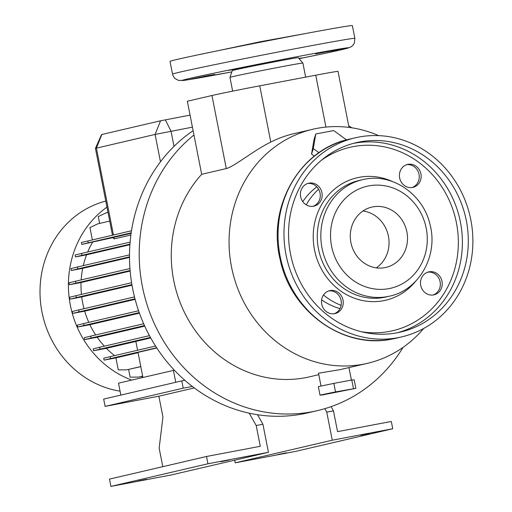 <?xml version="1.0" encoding="UTF-8"?>
<svg xmlns="http://www.w3.org/2000/svg" width="512" height="512" viewBox="0 0 512 512"><rect width="100%" height="100%" fill="white"/><g stroke="black" fill="none" stroke-linecap="round" stroke-linejoin="round"><path stroke-width="0.77" d="M354.874 38.368L352.371 25.6A92.928 1.402 168.9 0 0 296.685 35.213A92.928 1.402 168.9 0 0 169.997 61.382L172.774 75.187L174.88 78.464L178.682 80.486L185.632 80.166L231.834 71.904A84.87 1.28 168.9 0 1 188.73 78.65A84.87 1.28 168.9 0 1 297.664 56.595A84.87 1.28 168.9 0 1 348.518 47.808A84.87 1.28 168.9 0 1 299.091 58.707L326.458 53.037L350.24 47.322L352.678 45.613L354.298 43.264L354.874 38.368A92.928 1.402 168.9 0 0 299.194 47.974A92.928 1.402 168.9 0 0 172.499 74.144M229.952 77.389A37.171 0.557 168.9 0 1 280.634 66.925A37.171 0.557 168.9 0 1 302.899 63.072A37.171 0.557 168.9 0 0 302.899 63.072L298.202 57.683A33.594 0.506 168.9 0 0 278.074 61.165A33.594 0.506 168.9 0 0 232.269 70.618L229.952 77.389L232.653 91.136M331.699 50.56L315.648 53.875L333.6 50.502L338.752 49.344L331.699 50.56M244.589 67.072L228.544 70.387L246.49 67.014L251.648 65.856L244.589 67.072M207.77 75.654L191.718 78.97L209.67 75.603L214.822 74.438L207.77 75.654M378.65 135.629A120.186 110.547 76.9 0 0 316.992 128.371A120.186 110.547 76.9 0 0 312.838 129.248A120.186 110.547 76.9 0 0 231.962 269.139A120.186 110.547 76.9 0 0 363.264 364.218A120.186 110.547 76.9 0 0 367.411 363.341A120.186 110.547 76.9 0 0 423.616 328.512M321.024 386.061L318.502 373.216L339.782 369.69L367.411 363.341M312.838 129.248L293.856 133.67A120.186 110.547 76.9 0 0 270.797 142.086C253.933 150.234 234.336 166.547 226.291 168.57L201.677 174.31A120.186 110.547 76.9 0 0 185.466 314.438A120.186 110.547 76.9 0 0 305.459 377.69A120.186 110.547 76.9 0 0 309.613 376.813L318.79 374.675M193.114 130.682A154.88 142.458 76.9 0 0 140.762 316.723A154.88 142.458 76.9 0 0 302.432 413.99A154.88 142.458 76.9 0 0 307.789 412.864L317.491 410.598A154.88 142.458 76.9 0 0 403.059 347.366M201.677 174.31L193.958 134.982A154.88 142.458 76.9 0 0 152.691 319.936A154.88 142.458 76.9 0 0 312.141 411.731A154.88 142.458 76.9 0 0 317.491 410.598M351.872 127.808A154.88 142.458 76.9 0 0 348.71 125.843M138.042 481.05L146.483 479.309L138.042 481.05M220.89 461.734L229.331 459.994L220.89 461.734M278.029 454.522L286.47 452.774L278.029 454.522M360.877 435.206L369.318 433.459L360.877 435.206M442.003 281.35A11.77 10.829 -103.1 0 1 434.035 294.829A11.77 10.829 -103.1 0 1 420.723 285.382A11.77 10.829 -103.1 0 1 428.691 271.904A11.77 10.829 -103.1 0 1 442.003 281.35M433.075 295.002A11.77 10.829 76.9 0 0 440.109 281.792A11.77 10.829 76.9 0 0 427.75 272.166M343.014 300.109A11.77 10.829 -103.1 0 1 335.046 313.587A11.77 10.829 -103.1 0 1 321.734 304.141A11.77 10.829 -103.1 0 1 329.702 290.662A11.77 10.829 -103.1 0 1 343.014 300.109M334.093 313.76A11.77 10.829 76.9 0 0 341.12 300.55A11.77 10.829 76.9 0 0 328.768 290.931M321.933 192.653A11.77 10.829 -103.1 0 1 313.965 206.138A11.77 10.829 -103.1 0 1 300.653 196.685A11.77 10.829 -103.1 0 1 308.621 183.206A11.77 10.829 -103.1 0 1 321.933 192.653M313.011 206.31A11.77 10.829 76.9 0 0 320.038 193.094A11.77 10.829 76.9 0 0 307.686 183.475M420.922 173.894A11.77 10.829 -103.1 0 1 412.954 187.373A11.77 10.829 -103.1 0 1 399.642 177.926A11.77 10.829 -103.1 0 1 407.61 164.448A11.77 10.829 -103.1 0 1 420.922 173.894M411.994 187.546A11.77 10.829 76.9 0 0 419.027 174.336A11.77 10.829 76.9 0 0 406.669 164.717M398.106 337.658A102.221 94.022 76.9 0 0 401.638 336.909A102.221 94.022 76.9 0 0 470.426 217.926A102.221 94.022 76.9 0 0 358.752 137.069A102.221 94.022 76.9 0 0 355.219 137.811A102.221 94.022 76.9 0 0 286.432 256.794A102.221 94.022 76.9 0 0 398.106 337.658M359.706 141.933A97.261 89.466 76.9 0 0 356.346 142.637A97.261 89.466 76.9 0 0 290.893 255.853A97.261 89.466 76.9 0 0 397.152 332.794A97.261 89.466 76.9 0 0 400.512 332.083A97.261 89.466 76.9 0 0 465.965 218.874A97.261 89.466 76.9 0 0 359.706 141.933M372.941 206.861A30.976 28.493 76.9 0 0 371.872 207.085A30.976 28.493 76.9 0 0 351.027 243.142A30.976 28.493 76.9 0 0 384.864 267.642A30.976 28.493 76.9 0 0 385.933 267.418A30.976 28.493 76.9 0 0 406.778 231.36A30.976 28.493 76.9 0 0 372.941 206.861M376.301 267.853A30.976 28.493 76.9 0 0 388.186 235.085A30.976 28.493 76.9 0 0 363.04 210.957M335.52 391.904L320.006 395.13L322.406 394.963L355.84 388.339L335.52 391.904L333.85 383.392L318.336 386.624L320.006 395.13M353.44 388.506L351.77 380L354.17 379.827L355.84 388.339M351.77 380L333.85 383.392M346.522 139.891L333.709 130.566L315.789 133.965L313.306 148.582L318.95 152.691M313.306 148.582L311.546 154.099L314.035 139.482L315.789 133.965M311.546 154.099L314.33 156.122M331.085 406.643L333.478 410.88L326.758 412.154L324.794 408.672M333.478 410.88L337.555 431.648L391.309 421.459L392.742 428.749L332.269 440.211L326.758 412.154M392.742 428.749L295.693 451.379L235.213 462.842L234.694 460.179M235.213 462.842L332.269 440.211M162.79 466.675L159.155 448.147L162.938 416.966L158.867 396.198L105.114 406.387L103.68 399.091L181.792 380.883L183.226 388.179L192.333 386.451M249.222 413.178L256.205 425.523L262.925 424.25L257.536 414.726M184.851 380.301L181.792 380.883M256.205 425.523L260.282 446.291L206.528 456.48L207.955 463.776L268.435 452.314L262.925 424.25M206.528 456.48L109.478 479.104L110.906 486.4L171.379 474.938L268.435 452.314M110.906 486.4L207.955 463.776M158.867 396.198L194.304 387.936M105.114 406.387L183.226 388.179M156.813 348L138.01 352.384L142.931 377.472M174.349 370.189L118.496 383.168L120.832 395.098M173.408 370.368L175.75 382.291M150.714 337.946L135.853 341.414L137.587 350.253M99.616 223.424L98.272 216.589L106.035 212.877L108 212.416M112.947 237.619L81.779 244.422L81.402 242.509L131.488 230.758M87.84 240.934L88.218 242.848L131.174 232.832M81.779 244.422L88.218 242.848M113.037 238.08L112.947 237.6L113.901 237.338L131.104 233.331M132.013 285.203L81.715 296.928L69.875 299.174L69.504 297.267L75.942 295.693L76.314 297.6L131.91 284.64M75.942 295.693L131.597 282.72M69.875 299.174L76.314 297.6M135.859 341.446L106.406 348.314L93.574 350.746L93.197 348.838L99.635 347.264L100.013 349.171L150.426 337.421M99.635 347.264L149.459 335.648M93.574 350.746L100.013 349.171M141.99 377.696L141.741 376.429M92.365 239.885L89.952 227.584L97.709 223.872L109.702 221.075M144.73 326.144L97.19 337.229L84.653 339.603L84.282 337.696L90.72 336.122L91.091 338.029L144.474 325.587M90.72 336.122L143.667 323.776M84.653 339.603L91.091 338.029M130.15 271.072L81.056 282.522L69.44 284.723L69.069 282.81L75.501 281.235L75.878 283.149L130.099 270.502M75.501 281.235L129.946 268.544M69.44 284.723L75.878 283.149M139.43 313.158L89.888 324.71L77.6 327.04L77.229 325.126L83.661 323.552L84.038 325.466L139.232 312.595M83.661 323.552L138.586 310.752M77.6 327.04L84.038 325.466M129.498 257.427L82.694 268.339L71.328 270.496L70.95 268.582L77.389 267.008L77.766 268.922L129.498 256.858M77.389 267.008L129.504 254.861M71.328 270.496L77.766 268.922M135.13 299.379L84.685 311.136L72.627 313.427L72.25 311.514L78.688 309.939L79.059 311.853L134.982 298.816M78.688 309.939L134.496 296.928M72.627 313.427L79.059 311.853M138.074 352.723L115.91 357.894L118.266 369.901L126.739 369.837L140.787 366.56M126.739 369.837L140.8 366.63M115.91 357.894L104.09 360.134L103.718 358.221L110.157 356.646L110.528 358.56L156.678 347.795M110.157 356.646L155.558 346.061M104.09 360.134L110.528 358.56M128.602 369.478L130.106 377.158L138.579 377.088L142.682 376.211M138.579 377.088L142.669 376.134M129.901 244.717L86.566 254.822L75.482 256.922L75.11 255.014L81.542 253.44L81.92 255.347L129.946 244.154M81.542 253.44L130.106 242.118M75.482 256.922L81.92 255.347M192.422 127.149L155.104 134.432L95.437 148.378L112.474 235.194M95.437 148.378L101.568 134.554L160.557 120.787L190.067 115.136M112.992 237.613L114.202 238.874L130.88 234.989M193.958 134.982L187.341 101.242L211.955 95.507A37.171 0.557 -11.1 0 1 259.757 85.824L315.75 75.213A37.171 0.557 -11.1 0 1 338.022 71.366L349.018 127.405M316.826 186.848A68.147 62.682 76.9 0 0 302.778 201.619M321.626 299.904A68.147 62.682 76.9 0 0 340.006 308.608M318.586 189.203A68.147 62.682 76.9 0 0 306.246 204.845M323.494 295.014A68.147 62.682 76.9 0 0 341.139 305.35M105.779 201.082A97.261 89.466 76.9 0 0 40.294 299.571A97.261 89.466 76.9 0 0 120.058 391.149M106.97 207.162A97.261 89.466 76.9 0 0 69.466 299.955A97.261 89.466 76.9 0 0 131.68 380.096M92.493 242.387A83.635 76.928 76.9 0 0 87.686 252.006M106.406 348.314A83.635 76.928 76.9 0 0 114.598 355.61M81.715 296.928A83.635 76.928 76.9 0 0 84.006 308.704M86.566 254.822A83.635 76.928 76.9 0 0 83.283 265.638M84.685 311.136A83.635 76.928 76.9 0 0 88.8 322.355M82.694 268.339A83.635 76.928 76.9 0 0 81.184 279.91M89.888 324.71A83.635 76.928 76.9 0 0 95.661 334.97M97.19 337.229A83.635 76.928 76.9 0 0 104.358 346.163M81.056 282.522A83.635 76.928 76.9 0 0 81.434 294.413M299.014 58.618L301.926 57.926L298.835 58.413M392.877 338.906L392.141 339.046C343.437 349.568 290.611 311.642 280.128 259.411C266.982 206.95 299.744 149.376 349.299 139.194A102.221 94.022 76.9 0 0 280.518 258.176A102.221 94.022 76.9 0 0 392.186 339.04A102.221 94.022 76.9 0 0 395.718 338.291L401.638 336.909M397.542 332.717A97.261 89.466 76.9 0 0 459.686 218.637A97.261 89.466 76.9 0 0 353.786 143.309A97.261 89.466 76.9 0 0 353.402 143.386M361.363 331.731A94.163 86.618 76.9 0 0 389.453 331.411A94.163 86.618 76.9 0 0 456.442 222.886A94.163 86.618 76.9 0 0 353.203 146.624A94.163 86.618 76.9 0 0 321.389 160.269M392.467 181.562A62.88 57.837 76.9 0 0 359.226 177.318A62.88 57.837 76.9 0 0 314.496 249.792A62.88 57.837 76.9 0 0 383.43 300.717A62.88 57.837 76.9 0 0 415.699 281.203M364.557 179.258A59.782 54.989 76.9 0 0 362.49 179.693L358.938 180.518A59.782 54.989 76.9 0 0 318.707 250.106A59.782 54.989 76.9 0 0 384.019 297.402A59.782 54.989 76.9 0 0 386.086 296.96L389.638 296.134C419.302 290.048 438.509 255.29 429.971 224.352C423.258 194.534 392.787 173.203 364.602 179.245L362.49 179.693A59.782 54.989 76.9 0 0 322.259 249.28A59.782 54.989 76.9 0 0 387.571 296.57A59.782 54.989 76.9 0 0 389.638 296.134M388.979 288.614A52.346 48.154 76.9 0 0 426.221 228.282A52.346 48.154 76.9 0 0 368.826 185.888A52.346 48.154 76.9 0 0 331.584 246.221A52.346 48.154 76.9 0 0 388.979 288.614M101.856 134.477L96.397 148.115L113.44 234.97M160.467 161.786L155.104 134.432L160.557 120.787M174.01 146.368L171.034 131.206L165.338 119.821M113.901 237.338L114.202 238.874M325.926 127.085L315.75 75.213M270.797 142.086L259.757 85.824M226.291 168.57L211.955 95.507M302.906 63.078L305.658 77.126M217.574 50.79L260.154 41.766L304.314 33.773M348.973 367.635L351.411 380.064M349.299 139.194L355.219 137.811"/></g></svg>
